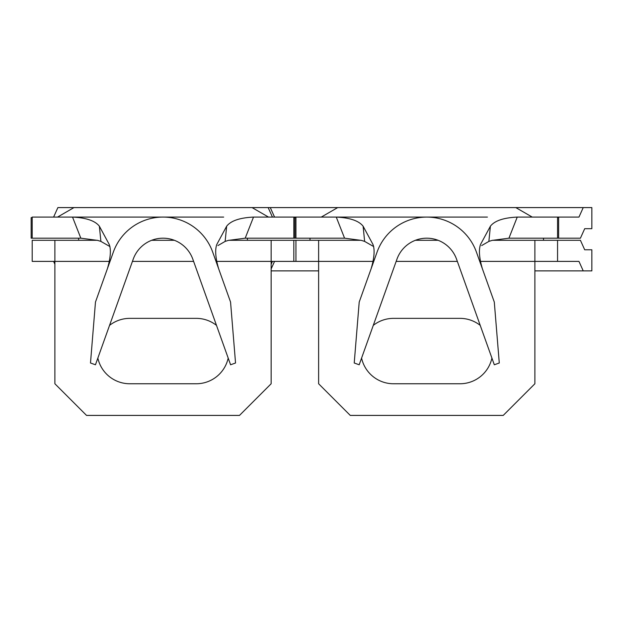 <?xml version="1.0" encoding="UTF-8"?>
<svg xmlns="http://www.w3.org/2000/svg" width="623" height="623" viewBox="0 0 623 623"><rect width="100%" height="100%" fill="white"/><g stroke="black" fill="none" stroke-linecap="round" stroke-linejoin="round"><path stroke-width="0.93" d="M97.85 358.085A32.7 32.7 0 0 0 129.786 383.76L196.245 383.76A32.7 32.7 0 0 0 228.189 358.085M78.623 240.291L78.623 238.181M247.409 240.291L247.409 238.181M107.397 268.723C110.598 257.751 111.198 249.644 109.204 244.403L99.376 226.211L100.895 241.405L97.733 240.408L80.826 238.181L32.201 238.181L32.201 217.084L102.359 217.084M223.673 217.084L72.533 217.084C86.184 217.746 95.132 220.783 99.376 226.211M218.642 268.723C215.457 257.774 214.857 249.667 216.827 244.403L226.655 226.211C230.876 220.783 239.824 217.739 253.506 217.084L366.09 217.084M143.134 217.084L152.876 217.084M228.688 240.291L271.145 240.291L271.145 261.387L293.83 261.387L293.83 240.291L295.941 240.291L295.941 261.387L293.83 261.387M32.201 261.387L54.886 261.387L54.886 240.291L32.201 240.291L32.201 261.387M54.886 264.245L53.601 261.387M272.438 217.084L268.163 207.591L57.877 207.591L53.601 217.084M295.941 217.084L295.941 238.181L293.83 238.181L293.83 217.084M253.506 217.084L245.205 238.181L293.83 238.181M32.201 238.181L31.15 238.181L31.15 217.614L32.201 217.614M174.378 240.291L151.654 240.291M97.352 240.291L54.886 240.291M271.145 240.291L293.83 240.291M133.221 259.176L95.459 364.774L90.491 362.999L95.475 302.062L113.347 252.074A52.745 52.745 0 0 1 212.684 252.074L230.557 302.062L235.541 362.999L230.58 364.774L192.819 259.176A31.648 31.648 0 0 0 133.221 259.176M109.983 246.591L100.895 241.405M245.205 238.181L228.298 240.408L225.137 241.405L217.941 245.571M225.137 241.405L226.655 226.211M271.145 264.245L272.438 261.387M216.765 261.387L271.145 261.387L271.145 383.76L239.497 415.409L86.535 415.409L54.886 383.76L54.886 261.387L109.313 261.387M216.493 325.377A32.7 32.7 0 0 0 196.245 318.361L129.786 318.361A32.7 32.7 0 0 0 109.547 325.377M268.513 217.084L252.066 207.591M73.966 207.591L57.526 217.084M293.83 217.614L295.941 217.614M294.881 238.181L294.881 217.614L294.881 238.181M80.826 238.181L72.533 217.084M361.581 358.085A32.7 32.7 0 0 0 393.518 383.76L459.984 383.76A32.7 32.7 0 0 0 491.921 358.085M309.997 238.181L309.997 240.291M543.513 240.291L543.513 238.181M487.412 217.084L336.264 217.084C349.916 217.746 358.864 220.783 363.116 226.211L364.634 241.405L373.722 246.591M482.373 268.723C479.196 257.774 478.589 249.667 480.567 244.403L490.394 226.211C494.607 220.783 503.555 217.739 517.238 217.084L578.962 217.084L583.237 207.591L270.273 207.591L274.548 217.084M406.874 217.084L416.608 217.084M517.238 217.084L508.936 238.181L580.426 238.181L584.701 228.688L591.85 228.688L591.85 207.591L583.237 207.591M396.952 259.176L359.191 364.774L354.222 362.999L359.206 302.062L377.086 252.074A52.745 52.745 0 0 1 476.416 252.074L494.296 302.062L499.28 362.999L494.312 364.774L456.55 259.176A31.648 31.648 0 0 0 396.952 259.176M364.634 241.405L361.472 240.408L344.566 238.181L336.264 217.084M508.936 238.181L492.03 240.408L488.868 241.405L481.672 245.571M371.129 268.723C374.33 257.751 374.937 249.644 372.943 244.403L363.116 226.211M488.868 241.405L490.394 226.211M557.562 238.181L557.562 217.084M557.562 261.387L534.884 261.387L534.884 240.291L557.562 240.291L557.562 261.387L578.962 261.387L583.237 270.888L534.884 270.888M557.562 240.291L580.426 240.291L584.701 249.784L591.85 249.784L591.85 270.888L583.237 270.888M295.941 261.387L318.618 261.387L318.618 240.291L295.941 240.291M480.497 261.387L534.884 261.387L534.884 383.76L503.236 415.409L350.266 415.409L318.618 383.76L318.618 261.387L373.045 261.387M274.548 261.387L271.145 268.934M318.618 270.888L271.145 270.888M268.163 207.591L270.273 207.591M295.941 238.181L344.566 238.181M534.884 240.291L492.419 240.291M438.117 240.291L415.393 240.291M361.083 240.291L318.618 240.291M480.224 325.377A32.7 32.7 0 0 0 459.984 318.361L393.518 318.361A32.7 32.7 0 0 0 373.278 325.377M532.244 217.084L515.797 207.591M337.705 207.591L321.258 217.084M557.562 217.614L558.621 217.614L558.621 238.181M193.613 261.387L132.426 261.387M457.344 261.387L396.158 261.387"/></g></svg>
